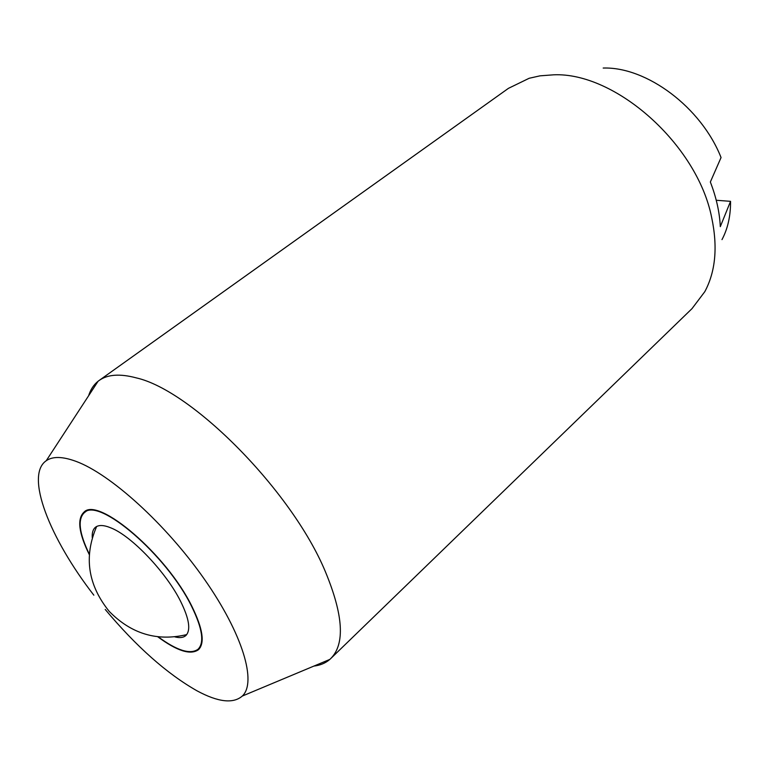 <?xml version="1.0" encoding="UTF-8"?>
<svg xmlns="http://www.w3.org/2000/svg" width="769" height="769" viewBox="0 0 769 769"><rect width="100%" height="100%" fill="white"/><g stroke="black" fill="none" stroke-linecap="round" stroke-linejoin="round"><path stroke-width="1.15" d="M330.737 658.562L692.004 308.638L704.798 291.682C715.564 271.62 717.861 246.955 711.7 217.685C697.339 144.466 615.258 71.95 553.565 74.824L539.992 75.843L529.159 78.275L508.444 88.339L99.066 380.52C107.583 374.397 119.954 373.513 136.19 377.858C191.971 390.325 291.816 490.968 325.306 571.502C343.378 615.065 345.194 644.086 330.737 658.562L329.834 659.408C325.547 663.118 320.221 665.339 313.867 666.089M105.218 609.452C136.421 646.691 167.046 673.827 197.114 690.879C218.136 702.184 233.209 703.914 242.302 696.06C256.933 682.488 242.946 634.271 204.4 579.23C165.989 524.218 110.303 473.915 75.948 461.342C62.558 456.43 52.648 456.228 46.227 460.737C24.743 475.377 49.697 538.319 93.837 595.177M88.627 395.756C90.502 389.643 93.655 384.808 98.076 381.261L99.066 380.52M716.247 200.267L730.55 201.334C730.656 215.906 727.801 228.662 721.985 239.611M730.55 201.334L720.303 226.644C719.611 212.225 716.295 197.345 710.345 182.013L721.053 157.549C701.261 107.208 646.469 66.595 603.184 68.047M89.271 554.584C78.746 533.09 76.958 518.969 83.908 512.231C98.009 496.053 166.921 554.795 192.019 606.606C202.872 628.792 205.025 643.163 198.46 649.709C190.577 655.323 177.014 651.016 157.77 636.79M158.203 636.838C177.043 650.641 190.318 654.775 198.037 649.247C204.564 642.74 202.43 628.465 191.635 606.424C166.71 554.987 98.297 496.659 84.282 512.721C77.458 519.315 79.13 533.128 89.3 554.151M92.27 537.723C91.905 532.657 93.039 529.12 95.664 527.111C98.941 524.746 104.094 525.035 111.13 527.986C131.73 536.147 166.114 572.261 180.552 601.243C189.193 618.718 190.981 630.119 185.935 635.463C183.493 637.674 179.811 638.155 174.89 636.886M46.227 460.737L98.076 381.261M242.302 696.06L329.834 659.408M200.546 647.008L198.037 649.247M86.945 510.664L84.282 512.721M96.644 526.505C83.667 556.583 87.839 584.853 109.15 611.307C131.239 633.877 157.087 641.644 186.704 634.608"/></g></svg>
